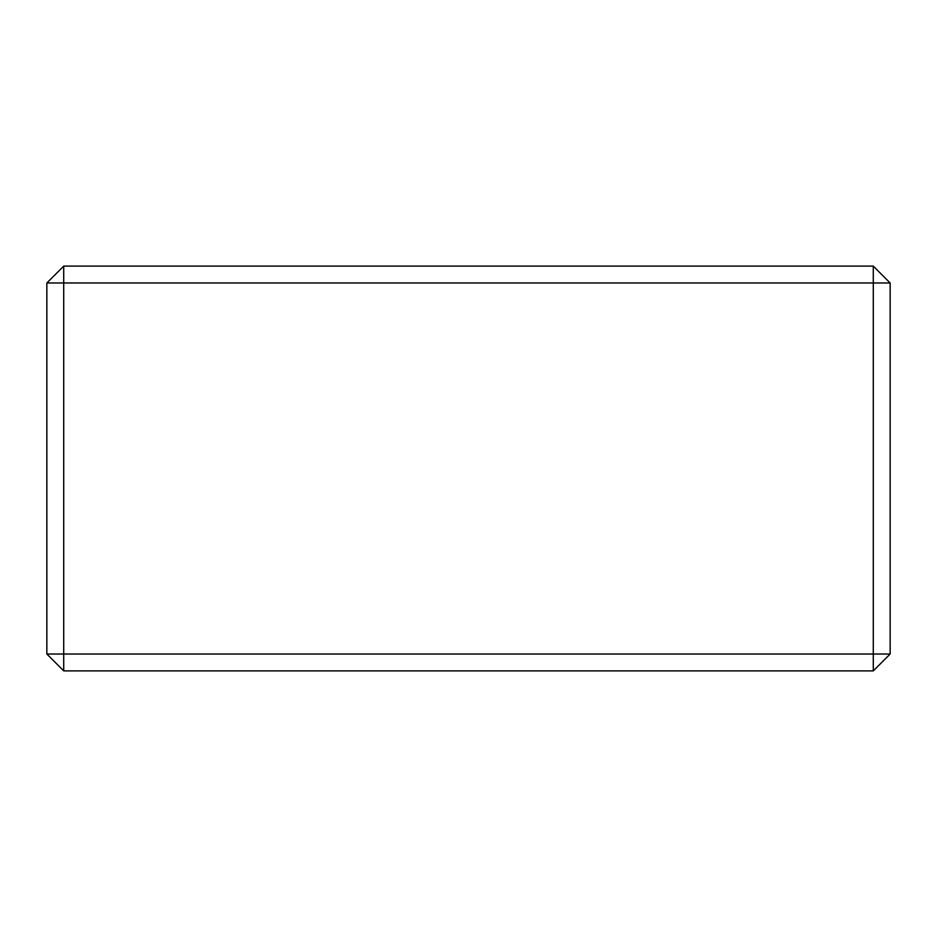 <?xml version="1.0" encoding="UTF-8"?>
<svg xmlns="http://www.w3.org/2000/svg" width="937" height="937" viewBox="0 0 937 937"><rect width="100%" height="100%" fill="white"/><g stroke="black" fill="none" stroke-linecap="round" stroke-linejoin="round"><path stroke-width="1.41" d="M63.716 266.108L873.284 266.108L873.284 282.974L63.716 282.974L63.716 654.026L873.284 654.026L873.284 282.974L890.15 282.974L890.15 654.026L873.284 654.026L873.284 670.892L63.716 670.892L63.716 654.026L46.85 654.026L46.85 282.974L63.716 266.108L63.716 282.974L46.85 282.974M890.15 654.026L873.284 670.892M873.284 266.108L890.15 282.974M63.716 670.892L46.85 654.026"/></g></svg>
